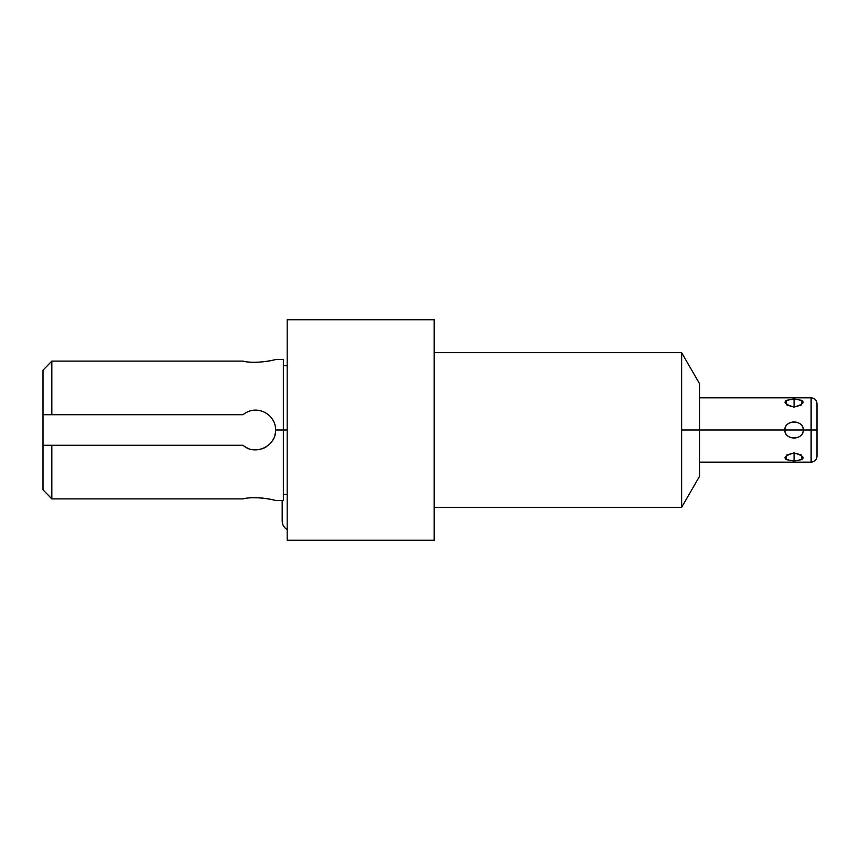 <?xml version="1.0" encoding="UTF-8"?>
<svg xmlns="http://www.w3.org/2000/svg" width="860" height="860" viewBox="0 0 860 860"><rect width="100%" height="100%" fill="white"/><g stroke="black" fill="none" stroke-linecap="round" stroke-linejoin="round"><path stroke-width="1.29" d="M681.636 352.675L699.545 383.689L699.545 430L784.879 430C784.234 440.481 803.874 440.481 803.251 430L811.12 430L811.12 462.153L811.12 397.847L699.545 397.847L699.545 430L681.636 430L681.636 507.325L434.192 507.325L681.636 507.325L681.636 352.675L434.192 352.675L681.636 352.675L681.636 430L699.545 430L699.545 476.311L681.636 507.325M287.186 319.748L287.186 540.252L434.192 540.252L287.186 540.252L287.186 319.748L434.192 319.748L287.186 319.748M434.192 540.252L434.192 319.748L434.192 540.252M699.545 430L803.251 430C803.186 419.336 784.943 419.336 784.879 430C784.943 440.664 803.186 440.664 803.251 430C803.907 419.529 784.266 419.508 784.879 430L811.12 430L811.12 397.847C814.689 398.191 816.656 400.147 817 403.727L817 430L811.12 430L817 430L817 456.273C816.656 459.853 814.689 461.809 811.12 462.153L699.545 462.153M794.07 452.876C782.009 456.606 782.009 459.315 794.07 461.014C806.121 459.315 806.121 456.606 794.07 452.876L786.889 454.962L785.965 459.562L794.07 461.014L794.07 452.876L794.07 461.014L802.165 459.562L801.24 454.962L794.07 452.876M794.07 398.986C782.009 400.685 782.009 403.394 794.07 407.124C806.121 403.394 806.121 400.685 794.07 398.986L785.965 400.438L786.889 405.038L794.07 407.124L794.07 398.986L794.07 407.124L801.24 405.038L802.165 400.438L794.07 398.986M287.186 365.683L283.359 365.683L283.359 430L287.186 430L283.359 430L283.359 500.563L275.565 500.563M247.261 447.952A19.845 19.845 0 0 1 243.068 445.286C254.915 456.252 276.393 446.114 275.565 430L283.359 430L275.565 430C276.125 414.832 256.947 403.372 243.068 414.713L43 414.713L43 370.176L51.826 361.114L43 370.176L43 445.286L243.068 445.286L51.826 445.286L51.826 498.886L51.826 445.286L43 445.286L43 489.824L51.826 498.886L43 489.824L43 414.713L51.826 414.713L51.826 361.114L51.826 414.713L243.068 414.713A19.845 19.845 0 0 1 247.164 412.09M257.806 497.746L262.859 498.09L257.806 497.746M267.46 498.725L271.76 499.585L267.46 498.725M243.068 498.886C254.13 495.876 274.05 499.531 275.394 500.52C278.608 500.885 255.775 495.328 243.068 498.886L51.826 498.886L43 489.824L51.826 498.886L243.068 498.886C254.13 495.876 274.05 499.531 275.394 500.52C278.608 500.885 255.775 495.328 243.068 498.886M51.826 361.114L243.068 361.114C254.13 364.124 274.05 360.469 275.394 359.48C278.608 359.114 255.775 364.672 243.068 361.114L51.826 361.114L43 370.176L51.826 361.114M272.233 418.992L273.114 420.454L272.233 418.992M275.565 429.925L275.565 430A19.845 19.845 0 0 1 274.953 434.88A19.845 19.845 0 0 0 275.565 430C276.125 414.832 256.947 403.372 243.068 414.713M275.565 359.437L283.359 359.437L283.359 430M255.721 449.844A19.845 19.845 0 0 0 256.925 449.812A19.845 19.845 0 0 1 255.721 449.844L255.721 449.844A19.845 19.845 0 0 1 252.001 449.49M251.743 410.553A19.845 19.845 0 0 1 252.485 410.424M273.114 439.546A19.845 19.845 0 0 1 270.18 443.599A19.845 19.845 0 0 0 273.114 439.546M266.31 446.791A19.845 19.845 0 0 1 261.816 448.888A19.845 19.845 0 0 0 266.31 446.791M243.068 361.114C254.13 364.124 274.05 360.469 275.394 359.48C278.608 359.114 255.775 364.672 243.068 361.114M243.068 445.286C254.915 456.252 276.393 446.114 275.565 430M282.188 520.848A10.213 10.213 0 0 0 287.186 529.631A10.213 10.213 0 0 1 282.188 520.848L282.188 500.563L282.188 520.848M287.186 494.317L283.359 494.317"/></g></svg>
